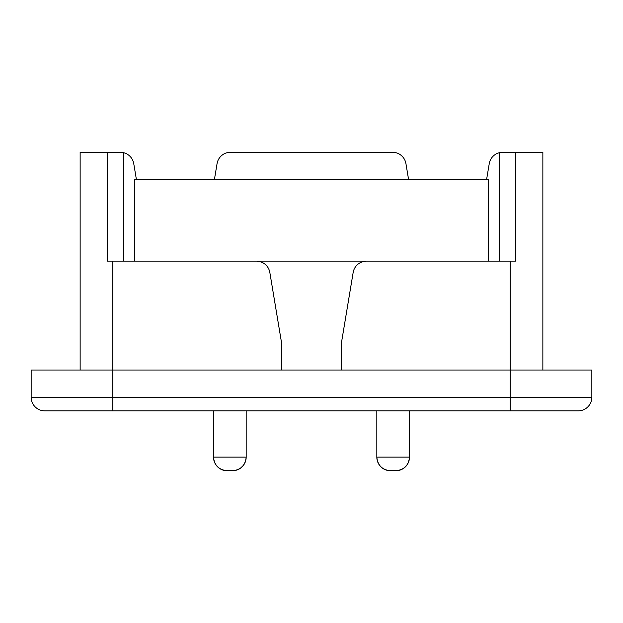 <?xml version="1.0" encoding="UTF-8"?>
<svg xmlns="http://www.w3.org/2000/svg" width="623" height="623" viewBox="0 0 623 623"><rect width="100%" height="100%" fill="white"/><g stroke="black" fill="none" stroke-linecap="round" stroke-linejoin="round"><path stroke-width="0.93" d="M246.178 410.845L246.178 457.118A13.613 13.613 90 0 1 232.566 470.731L227.122 470.731A13.613 13.613 -90 0 1 213.51 457.118L213.51 410.845M409.49 410.845L409.49 457.118A13.613 13.613 90 0 1 395.878 470.731L390.434 470.731A13.613 13.613 -90 0 1 376.822 457.118L376.822 410.845M80.141 370.023L80.141 152.269L107.358 152.269L107.358 261.146L112.802 261.146L112.802 370.023L31.15 370.023L31.15 397.24A13.613 13.613 0 0 0 44.763 410.845L112.802 410.845L44.763 410.845A13.613 13.613 0 0 1 31.15 397.24L31.15 370.023M281.557 370.023L281.557 342.798L269.845 272.516A13.613 13.613 0 0 0 256.419 261.146L488.416 261.146L488.416 179.494L134.584 179.494L134.584 261.146L256.419 261.146L112.802 261.146M591.85 370.023L591.85 397.24L591.85 370.023L510.198 370.023L510.198 261.146L366.581 261.146A13.613 13.613 0 0 0 353.155 272.516L341.443 342.798L341.443 370.023M510.198 261.146L515.642 261.146L515.642 152.269L542.859 152.269L542.859 370.023M499.311 152.697A13.613 13.613 0 0 0 489.25 163.647L486.602 179.494M408.579 179.494L405.939 163.647A13.613 13.613 0 0 0 392.513 152.269L230.487 152.269A13.613 13.613 0 0 0 217.061 163.647L214.421 179.494M136.398 179.494L133.75 163.647A13.613 13.613 0 0 0 123.689 152.697M107.358 152.269L123.689 152.269L123.689 261.146M510.198 370.023L112.802 370.023L112.802 397.24L510.198 397.24L510.198 370.023M510.198 410.845L510.198 397.24L591.85 397.24A13.613 13.613 0 0 1 578.237 410.845L112.802 410.845L112.802 397.24L31.15 397.24A13.613 13.613 0 0 0 44.763 410.845M515.642 152.269L499.311 152.269L499.311 261.146M232.566 470.731C240.797 469.89 245.337 465.35 246.178 457.118L213.51 457.118C214.351 465.35 218.891 469.89 227.122 470.731M395.878 470.731C404.109 469.89 408.649 465.35 409.49 457.118L376.822 457.118C377.663 465.35 382.203 469.89 390.434 470.731M406.827 465.202L403.961 468.068M243.515 465.202L240.649 468.068"/></g></svg>
